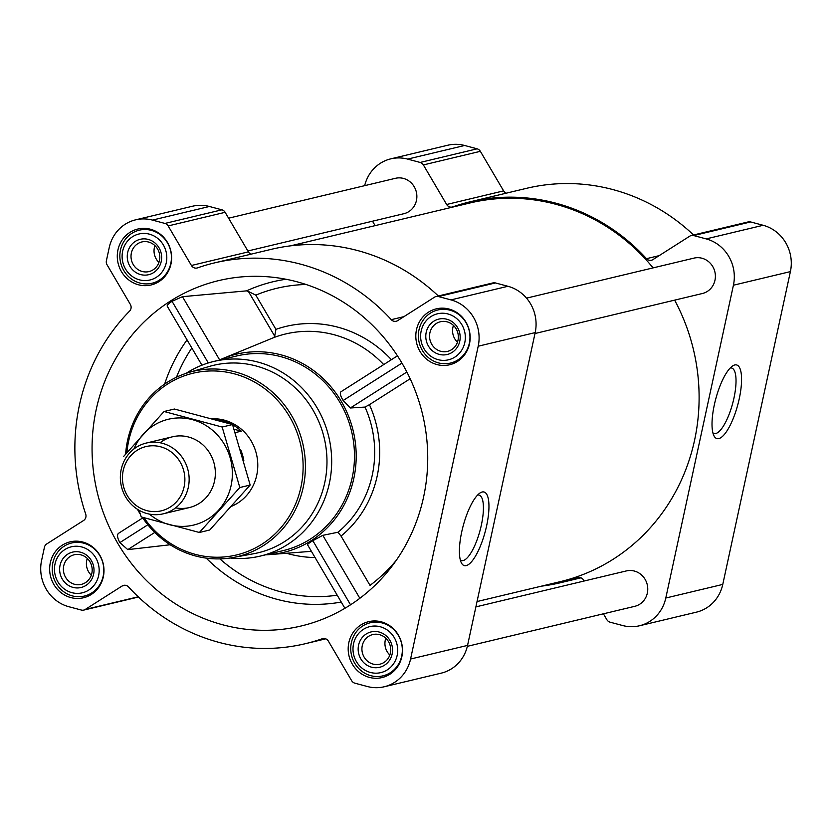 <?xml version="1.0" encoding="UTF-8"?>
<svg xmlns="http://www.w3.org/2000/svg" width="832" height="832" viewBox="0 0 832 832"><rect width="100%" height="100%" fill="white"/><g stroke="black" fill="none" stroke-linecap="round" stroke-linejoin="round"><path stroke-width="1.25" d="M477.651 494.988A33.894 10.13 -75 0 1 479.034 495.05A33.894 10.13 -75 0 1 481.343 525.148A33.894 10.13 -75 0 1 461.531 560.539A33.894 10.13 -75 0 1 460.304 559.894M142.719 517.93L118.321 533.458C116.938 535.184 117.458 538.231 119.87 542.589L127.774 549.619L170.196 544.762M222.82 624.822A177.549 167.263 -103.4 0 0 339.882 611.146A177.549 167.263 -103.4 0 0 422.583 414.43A177.549 167.263 -103.4 0 0 259.865 276.359A177.549 167.263 -103.4 0 0 93.101 428.906A177.549 167.263 -103.4 0 0 222.82 624.822M391.404 359.684A117.364 110.562 -103.4 0 0 275.933 329.358L274.706 336.159L248.435 291.481L246.522 290.867L182.458 296.681L172.037 301.298C168.116 303.919 166.577 305.583 167.43 306.301M248.435 291.481L255.809 295.142A156.562 147.493 -103.4 0 1 306.051 284.492M265.595 554.819A101.878 95.971 -103.4 0 0 269.589 554.59A101.878 95.971 -103.4 0 0 350.324 490.797A101.878 95.971 -103.4 0 0 329.17 384.748A101.878 95.971 -103.4 0 0 222.737 358.582L273.853 337.553L274.706 336.159M222.737 358.582A101.878 95.971 -103.4 0 0 219.086 360.194M337.969 532.241A104.458 98.405 -103.4 0 0 365.03 407.077L369.429 404.674A109.148 102.825 76.6 0 1 341.026 536.068L337.969 532.241L322.806 535.33L312.832 540.696C308.807 543.14 307.102 544.513 307.715 544.835M397.457 355.836L340.777 391.893C339.778 393.39 340.569 396.261 343.138 400.514L350.334 407.992L365.03 407.077M341.026 536.068L370.022 585.385A166.431 156.78 76.6 0 0 396.396 560.165M410.166 378.758L369.429 404.674M603.408 613.808L606.861 619.684A5.46 5.138 -103.4 0 0 610.085 622.18L622.586 625.518A38.199 35.994 -103.4 0 0 639.454 625.778L696.426 612.154A38.199 35.994 -103.4 0 0 722.769 584.418L790.4 271.606A38.199 35.994 -103.4 0 0 763.162 225.285L750.651 221.946A5.46 5.138 -103.4 0 0 748.249 221.905L691.267 235.529A5.46 5.138 -103.4 0 0 689.78 236.153L652.902 259.626A5.46 5.138 -103.4 0 1 646.485 258.669A195.749 184.402 -103.4 0 0 469.622 201.926A195.749 184.402 -103.4 0 0 452.743 206.877A5.46 5.138 -103.4 0 1 446.638 204.485L423.374 164.934A5.46 5.138 -103.4 0 0 420.15 162.448L407.649 159.099A38.199 35.994 -103.4 0 0 390.79 158.85A38.199 35.994 -103.4 0 0 364.666 185.671M446.638 204.485L503.62 190.871L480.355 151.32A5.46 5.138 -103.4 0 0 477.131 148.824L464.63 145.486A38.199 35.994 -103.4 0 0 447.772 145.236L390.79 158.85M503.62 190.871A5.46 5.138 -103.4 0 0 506.262 193.17M693.555 234.978A195.749 184.402 -103.4 0 0 526.604 188.313L469.622 201.926M448.989 309.036A28.746 27.082 76.6 0 1 470.153 337.21A28.746 27.082 76.6 0 1 449.665 364.759A28.746 27.082 76.6 0 1 416.645 343.096A28.746 27.082 76.6 0 1 436.301 308.849A28.746 27.082 76.6 0 1 448.989 309.036M150.457 229.237A28.746 27.082 76.6 0 1 171.621 257.41A28.746 27.082 76.6 0 1 151.133 284.96A28.746 27.082 76.6 0 1 118.113 263.297A28.746 27.082 76.6 0 1 137.769 229.05A28.746 27.082 76.6 0 1 150.457 229.237M82.826 542.048A28.746 27.082 76.6 0 1 103.99 570.211A28.746 27.082 76.6 0 1 83.502 597.761A28.746 27.082 76.6 0 1 50.482 576.108A28.746 27.082 76.6 0 1 70.138 541.85A28.746 27.082 76.6 0 1 82.826 542.048M381.358 621.847A28.746 27.082 76.6 0 1 402.522 650.021A28.746 27.082 76.6 0 1 382.034 677.57A28.746 27.082 76.6 0 1 349.014 655.907A28.746 27.082 76.6 0 1 368.67 621.66A28.746 27.082 76.6 0 1 381.358 621.847M122.117 585.998A5.46 5.138 -103.4 0 1 128.534 586.945A195.749 184.402 -103.4 0 0 305.396 643.687A195.749 184.402 -103.4 0 0 322.286 638.737A5.46 5.138 -103.4 0 1 328.38 641.129L351.645 680.68A5.46 5.138 -103.4 0 0 354.869 683.176L367.37 686.514A38.199 35.994 -103.4 0 0 384.228 686.764A38.199 35.994 -103.4 0 0 410.571 659.027L478.202 346.216A38.199 35.994 -103.4 0 0 450.965 299.894L438.454 296.556A5.46 5.138 -103.4 0 0 434.564 297.149L397.686 320.622A5.46 5.138 -103.4 0 1 391.269 319.665A195.749 184.402 -103.4 0 0 214.396 262.922A195.749 184.402 -103.4 0 0 197.517 267.873A5.46 5.138 -103.4 0 1 191.412 265.481L168.158 225.93A5.46 5.138 -103.4 0 0 164.934 223.434L152.433 220.095A38.199 35.994 -103.4 0 0 135.574 219.846A38.199 35.994 -103.4 0 0 109.231 247.582L106.402 260.686A5.46 5.138 -103.4 0 0 107.068 264.805L130.322 304.356A5.46 5.138 -103.4 0 1 129.594 311.095A195.749 184.402 -103.4 0 0 85.696 514.114A5.46 5.138 -103.4 0 1 83.595 520.489L46.717 543.962A5.46 5.138 -103.4 0 0 44.429 547.29L41.6 560.394A38.199 35.994 -103.4 0 0 68.838 606.715L81.349 610.054A5.46 5.138 -103.4 0 0 85.238 609.461L122.117 585.998L125.206 585.26M384.228 686.764L441.21 673.15A38.199 35.994 -103.4 0 0 467.553 645.414L535.184 332.602A38.199 35.994 -103.4 0 0 507.936 286.281L495.435 282.942A5.46 5.138 -103.4 0 0 493.022 282.901L436.051 296.525M438.329 295.974A195.749 184.402 -103.4 0 0 271.378 249.309L214.396 262.922M191.412 265.481L248.394 251.867A5.46 5.138 -103.4 0 0 251.046 254.166M248.394 251.867L225.139 212.316A5.46 5.138 -103.4 0 0 221.915 209.82L209.414 206.482A38.199 35.994 -103.4 0 0 192.546 206.222L135.574 219.846M486.616 525.866A38.116 11.398 -75 0 1 461.386 562.89A38.116 11.398 -75 0 1 463.174 525.886A38.116 11.398 -75 0 1 480.085 492.939A38.116 11.398 -75 0 1 486.616 525.866M467.334 646.329L634.795 606.31A18.19 17.139 -103.4 0 0 647.234 584.636A18.19 17.139 -103.4 0 0 626.34 570.929L475.883 606.882M534.986 333.518L702.426 293.498A18.19 17.139 -103.4 0 0 714.865 271.825A18.19 17.139 -103.4 0 0 693.971 258.118L526.51 298.137M247.884 250.983L403.894 213.699A18.19 17.139 -103.4 0 0 416.343 192.026A18.19 17.139 -103.4 0 0 395.439 178.308L228.592 218.192M477.027 601.546L560.362 581.63A194.657 183.373 -103.4 0 0 674.627 300.144M653.089 267.883A194.657 183.373 -103.4 0 0 469.872 202.987L290.545 245.846M639.454 625.778A38.199 35.994 -103.4 0 0 665.787 598.031L733.418 285.22A38.199 35.994 -103.4 0 0 706.181 238.898L693.68 235.56A5.46 5.138 -103.4 0 0 691.267 235.529M372.507 221.198L375.118 225.638M541.455 586.154A195.749 184.402 -103.4 0 0 560.622 582.691A195.749 184.402 -103.4 0 0 577.502 577.741L578.458 577.512M584.116 581.017L583.606 580.133A5.46 5.138 -103.4 0 0 577.502 577.741M739.232 398.83A38.116 11.398 -75 0 1 713.991 435.854A38.116 11.398 -75 0 1 715.78 398.861A38.116 11.398 -75 0 1 732.69 365.903A38.116 11.398 -75 0 1 739.232 398.83M186.066 373.35A100.058 94.255 76.6 0 1 213.855 361.442L236.642 355.992A100.058 94.255 76.6 0 1 280.8 356.647A100.058 94.255 76.6 0 1 354.474 454.719A100.058 94.255 76.6 0 1 283.161 550.618L260.364 556.067A100.058 94.255 76.6 0 1 230.194 558.002M343.138 400.514L401.939 363.095M350.334 407.992L406.858 372.029M119.87 542.589L147.836 524.794M127.774 549.619L154.783 532.428M359.85 598.302L322.806 535.33M350.542 604.812L312.832 540.696M219.658 359.923L182.458 296.681M208.302 362.96L172.037 301.298M126.88 452.65A93.434 88.026 76.6 0 1 234.312 373.828A93.434 88.026 76.6 0 1 288.85 516.942A93.434 88.026 76.6 0 1 143.988 517.743M212.15 418.777A45.479 42.848 76.6 0 1 224.286 420.15A45.479 42.848 76.6 0 1 257.608 461.219A45.479 42.848 76.6 0 1 231.67 506.251M125.611 454.126A95.254 89.731 76.6 0 1 188.989 372.434A95.254 89.731 76.6 0 1 235.279 371.925A95.254 89.731 76.6 0 1 305.417 467.615A95.254 89.731 76.6 0 1 233.22 557.502A95.254 89.731 76.6 0 1 142.251 517.234M140.379 514.332A95.254 89.731 76.6 0 1 137.457 509.288M188.989 372.434L209.206 366.475A96.356 90.771 76.6 0 1 256.027 365.966A96.356 90.771 76.6 0 1 326.976 462.758A96.356 90.771 76.6 0 1 253.947 553.675L233.22 557.502M213.855 361.442A100.058 94.255 76.6 0 1 258.003 362.097A100.058 94.255 76.6 0 1 331.677 460.169A100.058 94.255 76.6 0 1 260.364 556.067M380.286 626.766A23.65 22.277 76.6 0 1 391.758 666.078A23.65 22.277 76.6 0 1 353.995 655.99A23.65 22.277 76.6 0 1 380.286 626.766M379.153 632.039A18.19 17.139 76.6 0 1 387.972 662.282A18.19 17.139 76.6 0 1 358.925 654.514A18.19 17.139 76.6 0 1 379.153 632.039M382.231 622.97A27.29 25.709 76.6 0 1 402.334 649.719A27.29 25.709 76.6 0 1 382.876 675.865A27.29 25.709 76.6 0 1 351.53 655.304A27.29 25.709 76.6 0 1 370.198 622.794A27.29 25.709 76.6 0 1 382.231 622.97M447.918 313.955A23.65 22.277 76.6 0 1 459.389 353.278A23.65 22.277 76.6 0 1 421.626 343.179A23.65 22.277 76.6 0 1 447.918 313.955M446.784 319.228A18.19 17.139 76.6 0 1 455.603 349.471A18.19 17.139 76.6 0 1 426.556 341.702A18.19 17.139 76.6 0 1 446.784 319.228M449.873 310.159A27.29 25.709 76.6 0 1 469.966 336.908A27.29 25.709 76.6 0 1 450.507 363.064A27.29 25.709 76.6 0 1 419.162 342.493A27.29 25.709 76.6 0 1 437.83 309.982A27.29 25.709 76.6 0 1 449.873 310.159M149.396 234.156A23.65 22.277 76.6 0 1 160.867 273.468A23.65 22.277 76.6 0 1 123.105 263.38A23.65 22.277 76.6 0 1 149.396 234.156M148.252 239.429A18.19 17.139 76.6 0 1 157.071 269.672A18.19 17.139 76.6 0 1 128.024 261.903A18.19 17.139 76.6 0 1 148.252 239.429M151.341 230.36A27.29 25.709 76.6 0 1 171.434 257.098A27.29 25.709 76.6 0 1 151.986 283.254A27.29 25.709 76.6 0 1 120.64 262.694A27.29 25.709 76.6 0 1 139.298 230.173A27.29 25.709 76.6 0 1 151.341 230.36M81.754 546.967A23.65 22.277 76.6 0 1 93.236 586.279A23.65 22.277 76.6 0 1 55.463 576.181A23.65 22.277 76.6 0 1 81.754 546.967M80.621 552.24A18.19 17.139 76.6 0 1 89.44 582.483A18.19 17.139 76.6 0 1 60.393 574.714A18.19 17.139 76.6 0 1 80.621 552.24M83.71 543.171A27.29 25.709 76.6 0 1 103.802 569.91A27.29 25.709 76.6 0 1 84.354 596.066A27.29 25.709 76.6 0 1 53.009 575.505A27.29 25.709 76.6 0 1 71.666 542.984A27.29 25.709 76.6 0 1 83.71 543.171M379.496 634.66A15.236 14.352 76.6 0 1 390.718 649.594A15.236 14.352 76.6 0 1 379.86 664.206A15.236 14.352 76.6 0 1 362.357 652.714A15.236 14.352 76.6 0 1 372.767 634.566A15.236 14.352 76.6 0 1 379.496 634.66M389.823 655.023A15.236 14.352 76.6 0 1 389.553 654.753A15.236 14.352 76.6 0 1 385.819 638.238M80.964 554.861A15.236 14.352 76.6 0 1 92.186 569.795A15.236 14.352 76.6 0 1 81.328 584.397A15.236 14.352 76.6 0 1 63.825 572.915A15.236 14.352 76.6 0 1 74.246 554.757A15.236 14.352 76.6 0 1 80.964 554.861M91.302 575.224A15.236 14.352 76.6 0 1 91.021 574.954A15.236 14.352 76.6 0 1 87.287 558.438M148.595 242.05A15.236 14.352 76.6 0 1 159.817 256.984A15.236 14.352 76.6 0 1 148.959 271.586A15.236 14.352 76.6 0 1 131.456 260.104A15.236 14.352 76.6 0 1 141.877 241.946A15.236 14.352 76.6 0 1 148.595 242.05M158.933 262.413A15.236 14.352 76.6 0 1 158.652 262.142A15.236 14.352 76.6 0 1 154.918 245.627M447.127 321.849A15.236 14.352 76.6 0 1 458.349 336.783A15.236 14.352 76.6 0 1 447.491 351.395A15.236 14.352 76.6 0 1 429.988 339.914A15.236 14.352 76.6 0 1 440.409 321.755A15.236 14.352 76.6 0 1 447.127 321.849M457.454 342.212A15.236 14.352 76.6 0 1 457.184 341.942A15.236 14.352 76.6 0 1 453.45 325.426M730.257 367.962A33.894 10.13 -75 0 1 731.65 368.014A33.894 10.13 -75 0 1 733.949 398.112A33.894 10.13 -75 0 1 714.137 433.503A33.894 10.13 -75 0 1 712.91 432.858M240.583 449.561A45.479 42.848 76.6 0 1 243.838 460.741M235.227 432.619L241.29 431.174A45.479 42.848 -103.4 0 0 232.575 424.715M232.066 424.424A45.479 42.848 -103.4 0 0 222.508 420.576A45.479 42.848 -103.4 0 0 213.762 419.214M241.29 431.174L234.114 429.26M160.555 446.784A33.041 31.127 76.6 0 1 176.582 501.706A33.041 31.127 76.6 0 1 123.833 487.604A33.041 31.127 76.6 0 1 160.555 446.784M162.354 443.29A36.379 34.278 76.6 0 1 189.145 478.951A36.379 34.278 76.6 0 1 163.207 513.822A36.379 34.278 76.6 0 1 121.41 486.408A36.379 34.278 76.6 0 1 146.297 443.05A36.379 34.278 76.6 0 1 162.354 443.29M164.06 411.507L174.429 409.032L232.523 424.559L250.172 485.046L209.726 530.005L199.368 532.48L239.814 487.521L222.165 427.034L164.06 411.507L123.614 456.466M232.523 424.559L222.165 427.034M139.006 510.224L141.263 516.953L199.368 532.48M250.172 485.046L239.814 487.521M175.635 507.842A36.379 34.278 -103.4 0 0 214.302 464.204A36.379 34.278 -103.4 0 0 160.077 442.77M149.448 514.114A54.392 51.241 -103.4 0 0 224.026 503.006A54.392 51.241 -103.4 0 0 205.431 425.194A54.392 51.241 -103.4 0 0 133.89 449.01M206.222 558.116A163.81 154.315 -103.4 0 0 276.942 599.3A163.81 154.315 -103.4 0 0 341.245 602.056M286.01 279.261A163.81 154.315 -103.4 0 0 246.522 290.867M187.054 339.882A163.81 154.315 -103.4 0 0 164.632 384.093M383.708 364.582A110.094 103.719 -103.4 0 0 273.853 337.553M219.887 558.886A156.562 147.493 -103.4 0 0 337.21 595.202M286.52 553.27A117.364 110.562 -103.4 0 0 315.058 557.534M275.933 329.358L255.809 295.142M191.828 347.984A156.562 147.493 -103.4 0 0 176.478 377.229M438.454 296.556L495.435 282.942M450.965 299.894L507.936 286.281M391.269 319.665L403.936 316.638M168.158 225.93L225.139 212.316M164.934 223.434L221.915 209.82M152.433 220.095L209.414 206.482M85.238 609.461L138.216 596.804M322.286 638.737L323.232 638.508M410.571 659.027L467.553 645.414M478.202 346.216L535.184 332.602M693.68 235.56L750.651 221.946M706.181 238.898L763.162 225.285M646.485 258.669L659.162 255.642M423.374 164.934L480.355 151.32M420.15 162.448L477.131 148.824M407.649 159.099L464.63 145.486M665.787 598.031L722.769 584.418M733.418 285.22L790.4 271.606M269.589 554.59L311.407 551.325M83.751 610.095L138.445 597.022M305.396 643.687L325.738 638.83M560.622 582.691L580.954 577.834M344.916 608.296L307.528 544.731M201.937 365.186L167.201 306.114M382.876 675.865L389.969 674.18M370.198 622.794L377.281 621.098M450.507 363.064L457.6 361.369M437.83 309.982L444.912 308.287M151.986 283.254L159.068 281.559M139.298 230.173L146.38 228.478M84.354 596.066L91.437 594.37M71.666 542.984L78.749 541.289M163.207 513.822L189.415 507.562M146.297 443.05L172.505 436.79"/></g></svg>
